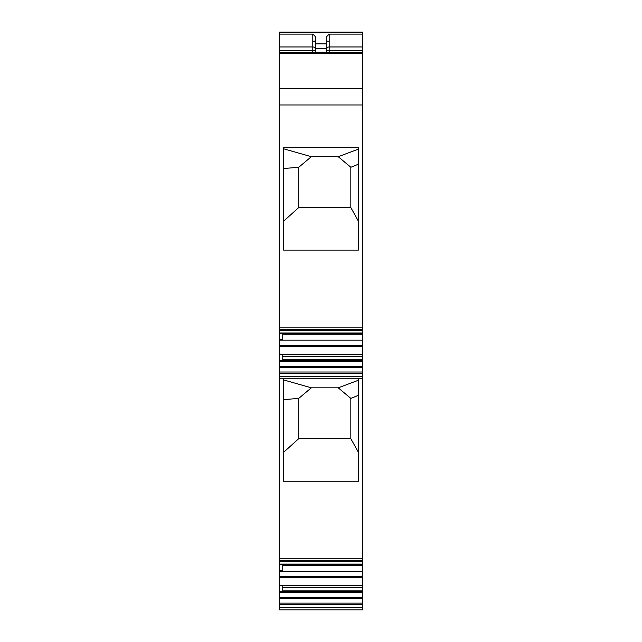 <?xml version="1.0" encoding="UTF-8"?>
<svg xmlns="http://www.w3.org/2000/svg" width="642" height="642" viewBox="0 0 642 642"><rect width="100%" height="100%" fill="white"/><g stroke="black" fill="none" stroke-linecap="round" stroke-linejoin="round"><path stroke-width="0.96" d="M362.602 604.563L362.602 609.9L279.398 609.9L279.398 604.563L362.602 604.563L362.602 603.119L279.398 603.119L279.398 604.563M282.761 565.265L362.602 565.265L362.602 564.438L279.398 564.438L362.602 564.438L362.602 560.675L279.398 560.675L279.398 603.119M282.761 587.382L362.602 587.382L362.602 585.785L279.398 585.785L362.602 585.785L362.602 565.265M279.398 560.675L279.398 378.78L362.602 378.78L362.602 356.262L282.761 356.262M279.398 32.1L362.602 32.1L279.398 32.1L279.398 378.78M282.761 334.145L362.602 334.145L362.602 354.665L279.398 354.665L362.602 354.625L362.602 356.262M279.398 332.965L362.602 332.965L279.398 333.318L362.602 333.286L362.602 334.145M362.602 32.1L362.602 332.965M279.398 52.275L362.602 52.275L279.398 52.275M279.398 327.147L362.602 327.147M283.603 147.66L358.397 147.66L358.397 250.107L283.603 250.107L283.603 147.66M279.398 339.209L282.761 339.209L282.761 333.318M279.398 340.172L362.602 340.172M279.398 360.547L282.761 360.547L282.761 354.665M282.761 360.547L362.602 360.547M279.398 361.518L362.602 361.518M279.398 371.999L362.602 371.999M283.603 378.78L283.603 481.227L358.397 481.227L358.397 378.78M279.398 558.267L362.602 558.267L362.602 378.78M362.602 560.675L362.602 558.267M279.398 570.329L282.761 570.329L282.761 564.438M279.398 571.292L362.602 571.292M279.398 591.667L362.602 591.667L362.602 587.382M282.761 585.785L282.761 591.667M279.398 592.638L362.602 592.638L362.602 591.667M362.602 592.638L362.602 603.119M282.761 590.897L362.602 590.897M282.761 359.777L362.602 359.777M326.674 52.275L326.674 36.594L329.194 34.106L362.602 34.106M315.326 52.275L315.326 36.594L312.806 34.106L312.806 46.962L279.398 46.962M283.603 221.209L298.731 207.543L350.837 207.543L358.397 221.209M350.837 207.543L350.837 167.273L338.23 156.696L311.338 156.696L283.603 148.792M338.23 156.696L358.397 149.129M283.603 452.329L298.731 438.663L350.837 438.663L350.837 398.393L338.23 387.816L311.338 387.816L283.603 379.912M338.23 387.816L358.397 380.249M350.837 438.663L358.397 452.329M298.731 207.543L298.731 167.273L283.603 168.525M311.338 156.696L298.731 167.273M350.837 167.273L358.397 164.224M311.338 387.816L298.731 398.393L283.603 399.645M350.837 398.393L358.397 395.344M298.731 438.663L298.731 398.393M312.806 41.12L315.326 41.12M326.674 41.12L329.194 41.12M279.398 32.421L362.602 32.421M279.398 34.106L312.806 34.106M279.398 50.646L312.806 50.646L312.806 46.962A2.52 2.207 0 0 1 315.326 49.177M315.326 50.646L312.806 50.646L312.806 52.275M279.398 53.575L362.602 53.575M279.398 88.805L362.602 88.805M279.398 104.959L362.602 104.959M279.398 329.555L362.602 329.555M279.398 345.332L362.602 345.332M279.398 346.319L362.602 346.319M279.398 354.304L362.602 354.304M279.398 366.67L362.602 366.67M279.398 367.665L362.602 367.665M279.398 373.443L362.602 373.443M279.398 376.373L362.602 376.373M279.398 564.085L362.602 564.085M279.398 576.452L362.602 576.452M362.602 577.439L279.398 577.439M279.398 585.424L362.602 585.424M279.398 597.79L362.602 597.79M362.602 598.785L279.398 598.785M362.602 607.492L279.398 607.492M329.194 34.106L329.194 46.962L362.602 46.962M329.194 52.275L329.194 50.646L362.602 50.646M326.674 50.646L329.194 50.646L329.194 46.962A2.52 2.207 0 0 0 326.674 49.177M315.326 43.881L326.674 43.881M315.326 48.768L326.674 48.768M279.398 330.453L362.602 330.453M362.602 561.573L279.398 561.573"/></g></svg>
